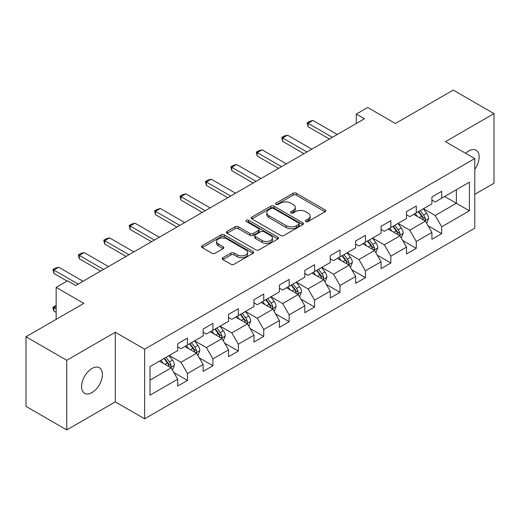 <?xml version="1.0" encoding="UTF-8"?>
<svg xmlns="http://www.w3.org/2000/svg" width="520" height="520" viewBox="0 0 520 520"><rect width="100%" height="100%" fill="white"/><g stroke="black" fill="none" stroke-linecap="round" stroke-linejoin="round"><path stroke-width="0.78" d="M305.838 221.546A1.586 0.916 0 0 0 308.074 221.546L325.072 211.738A2.262 1.306 0 0 0 325.735 210.815A2.262 1.306 0 0 0 325.072 209.892L296.276 193.264A2.262 1.306 0 0 0 293.079 193.264L276.088 203.08A1.586 0.916 0 0 0 275.62 203.723A1.586 0.916 0 0 0 276.088 204.373A1.586 0.916 0 0 0 278.324 204.373L280.521 203.099A7.241 4.179 0 0 1 290.758 203.099L293.156 204.49A7.241 4.179 0 0 1 295.282 207.441A7.241 4.179 0 0 1 293.156 210.399L290.959 211.666A1.586 0.916 0 0 0 290.498 212.316A1.586 0.916 0 0 0 290.959 212.959A1.586 0.916 0 0 0 293.202 212.959L295.399 211.692A7.241 4.179 0 0 1 305.637 211.692L308.035 213.077A7.241 4.179 0 0 1 310.154 216.028A7.241 4.179 0 0 1 308.035 218.985L305.838 220.253A1.586 0.916 0 0 0 305.37 220.903A1.586 0.916 0 0 0 305.838 221.546L305.838 220.253M91.995 392.561A14.749 8.515 120 0 0 101.634 379.561A14.749 8.515 120 0 0 99.372 367.744A14.749 8.515 120 0 0 91.995 368.472A14.749 8.515 120 0 0 82.361 381.472A14.749 8.515 120 0 0 84.624 393.289A14.749 8.515 120 0 0 91.995 392.561M474.773 169.351A14.749 8.515 120 0 0 476.119 150.228A14.749 8.515 120 0 0 468.741 150.963A14.749 8.515 120 0 0 465.634 153.303M222.859 257.725A2.262 1.306 0 0 0 222.203 258.648A2.262 1.306 0 0 0 222.859 259.571L230.939 264.238A2.262 1.306 0 0 0 234.136 264.238L253.013 253.338A2.262 1.306 0 0 0 253.675 252.415A2.262 1.306 0 0 0 253.013 251.492L224.224 234.871A2.262 1.306 0 0 0 221.019 234.871L202.15 245.765A2.262 1.306 0 0 0 201.487 246.688A2.262 1.306 0 0 0 202.15 247.611L211.906 253.247A2.262 1.306 0 0 0 215.105 253.247L223.184 248.58A2.262 1.306 0 0 0 223.847 247.656A2.262 1.306 0 0 0 223.184 246.733L218.342 243.945A6.052 3.491 0 0 1 216.573 241.469A6.052 3.491 0 0 1 220.305 238.244A6.052 3.491 0 0 1 226.902 238.999L245.856 249.945A6.052 3.491 0 0 1 247.624 252.415A6.052 3.491 0 0 1 243.893 255.645A6.052 3.491 0 0 1 237.296 254.885L234.136 253.058A2.262 1.306 0 0 0 230.939 253.058L222.859 257.725L222.859 259.571M474.773 194.331L494 183.228L494 113.614L453.265 90.09L395.415 123.487L367.712 107.497L356.304 114.081L364.455 118.788L75.699 285.493L67.555 280.793L56.147 287.378L56.147 319.365M66.736 360.288L66.736 429.91L115.297 401.875L115.297 332.254L66.736 360.288L26 336.772L83.85 303.368L56.147 287.378M115.297 332.254L144.631 349.187L474.773 158.581L474.773 228.202L144.631 418.808L144.631 349.187M494 113.614L445.438 141.648L474.773 158.581M280.683 235.514A2.262 1.306 0 0 0 283.881 235.514L302.757 224.62A2.262 1.306 0 0 0 303.42 223.697A2.262 1.306 0 0 0 302.757 222.775L273.969 206.147A2.262 1.306 0 0 0 270.764 206.147L251.894 217.048A2.262 1.306 0 0 0 251.232 217.971A2.262 1.306 0 0 0 251.894 218.894L280.683 235.514M247.006 221.891A1.586 0.916 0 0 1 248.612 222.112L248.612 220.233L277.882 237.133A2.262 1.306 0 0 1 278.544 238.056A2.262 1.306 0 0 1 277.882 238.979L259.012 249.873A2.262 1.306 0 0 1 255.814 249.873L227.019 233.253L227.019 231.406A2.262 1.306 0 0 0 226.356 232.33A2.262 1.306 0 0 0 227.019 233.253M227.019 231.406L235.099 226.739A2.262 1.306 0 0 1 238.297 226.739L249.971 233.487A2.262 1.306 0 0 0 253.175 233.487L258.531 230.393A2.262 1.306 0 0 0 259.194 229.469A2.262 1.306 0 0 0 258.531 228.547L246.376 221.526A1.586 0.916 0 0 1 245.908 220.877A1.586 0.916 0 0 1 246.889 220.031A1.586 0.916 0 0 1 248.612 220.233M66.736 429.91L26 406.387L26 336.772M173.881 372.567L187.486 380.425L187.486 373.555L203.131 364.52L203.131 371.391L212.908 365.749L212.908 358.878L228.553 349.85L228.553 356.714L238.329 351.072L238.329 344.201L253.968 335.173L253.968 342.037L263.75 336.394L263.75 329.524L279.389 320.495L279.389 327.36L289.166 321.718L289.166 314.847L304.811 305.819L304.811 312.683L314.587 307.041L314.587 300.17L330.233 291.142L330.233 298.006L340.009 292.364L340.009 285.493L355.654 276.464L355.654 283.335L365.43 277.687L365.43 270.822L381.075 261.788L381.075 268.658L390.851 263.01L390.851 256.146L406.497 247.111L406.497 253.981L416.273 248.333L416.273 241.469L431.912 232.433L431.912 239.304L441.695 233.656L441.695 226.792L469.391 210.795L469.391 182.195L456.359 189.722L456.359 203.268L469.391 210.795M187.486 380.425L177.71 386.068L177.71 379.197L150.007 395.194L150.007 366.594L177.71 350.597L177.71 343.733L187.486 338.084L187.486 344.955L203.131 335.92L203.131 329.056L212.908 323.408L212.908 330.278L228.553 321.243L228.553 314.379L238.329 308.731L238.329 315.601L253.968 306.572L253.968 299.702L263.75 294.053L263.75 300.924L279.389 291.896L279.389 285.025L289.166 279.383L289.166 286.247L304.811 277.219L304.811 270.348L314.587 264.706L314.587 271.57L330.233 262.542L330.233 255.671L340.009 250.029L340.009 256.893L355.654 247.864L355.654 240.994L365.43 235.352L365.43 242.216L381.075 233.188L381.075 226.317L390.851 220.675L390.851 227.539L406.497 218.511L406.497 211.64L416.273 205.998L416.273 212.869L431.912 203.833L431.912 196.963L441.695 191.321L441.695 198.192L469.391 182.195M184.88 346.457L196.612 353.236L180.967 362.265L169.234 355.491M177.71 346.834L180.967 348.719L187.486 344.955M180.967 362.265L187.486 373.555M196.612 353.236L203.131 364.52M210.301 331.786L222.034 338.559L206.388 347.588L194.656 340.815M203.131 332.156L206.388 334.041L212.908 330.278M206.388 347.588L212.908 358.878M222.034 338.559L228.553 349.85M235.722 317.109L247.455 323.882L231.81 332.911L220.077 326.137M228.553 317.48L231.81 319.365L238.329 315.601M231.81 332.911L238.329 344.201M247.455 323.882L253.968 335.173M261.137 302.432L272.877 309.205L257.231 318.233L245.499 311.461M253.968 302.809L257.231 304.688L263.75 300.924M257.231 318.233L263.75 329.524M272.877 309.205L279.389 320.495M286.559 287.755L298.292 294.528L282.653 303.557L270.92 296.784M279.389 288.132L282.653 290.011L289.166 286.247M282.653 303.557L289.166 314.847M298.292 294.528L304.811 305.819M311.981 273.078L323.713 279.851L308.074 288.88L296.335 282.106M304.811 273.455L308.074 275.334L314.587 271.57M308.074 288.88L314.587 300.17M323.713 279.851L330.233 291.142M337.402 258.401L349.135 265.174L333.489 274.209L321.757 267.43M330.233 258.778L333.489 260.656L340.009 256.893M333.489 274.209L340.009 285.493M349.135 265.174L355.654 276.464M362.824 243.724L374.556 250.497L358.911 259.532L347.178 252.759M355.654 244.101L358.911 245.98L365.43 242.216M358.911 259.532L365.43 270.822M374.556 250.497L381.075 261.788M388.245 229.047L399.978 235.82L384.332 244.855L372.6 238.082M381.075 229.424L384.332 231.303L390.851 227.539M384.332 244.855L390.851 256.146M399.978 235.82L406.497 247.111M413.666 214.37L425.399 221.143L409.754 230.178L398.021 223.405M406.497 214.747L409.754 216.632L416.273 212.869M409.754 230.178L416.273 241.469M425.399 221.143L431.912 232.433M444.626 196.495L456.359 203.268L435.175 215.501L423.443 208.728M431.912 200.07L435.175 201.955L441.695 198.192M435.175 215.501L441.695 226.792M115.297 401.875L144.631 418.808M356.304 114.081L356.304 123.487M150.007 380.14L171.191 367.906L159.458 361.134M171.191 367.906L177.71 379.197M428.084 225.803L441.695 233.656M402.662 240.481L416.273 248.333M377.247 255.158L390.851 263.01M351.825 269.834L365.43 277.687M326.404 284.505L340.009 292.364M300.983 299.182L314.587 307.041M275.561 313.859L289.166 321.718M250.139 328.536L263.75 336.394M224.718 343.213L238.329 351.072M199.303 357.89L212.908 365.749M306.469 221.774L308.035 220.87A7.241 4.179 0 0 0 310.154 217.912L310.154 216.028M295.282 207.441L295.282 209.326A7.241 4.179 0 0 1 293.156 212.277L291.59 213.181M325.039 211.757L296.276 195.15A2.262 1.306 0 0 0 293.079 195.15L276.718 204.594M302.725 224.633L273.969 208.033A2.262 1.306 0 0 0 270.764 208.033L251.921 218.914M298.76 224.341A1.586 0.916 0 0 0 299.221 223.697A1.586 0.916 0 0 0 298.76 223.047L273.488 208.455A1.586 0.916 0 0 0 271.245 208.455L268.925 209.794A7.241 4.179 0 0 0 266.806 212.752A7.241 4.179 0 0 0 268.925 215.709L286.202 225.68A7.241 4.179 0 0 0 296.439 225.68L298.76 224.341L298.76 226.226A1.586 0.916 0 0 0 299.221 225.576L299.221 223.697M266.806 212.752L266.806 214.636A7.241 4.179 0 0 0 268.925 217.588L268.925 215.709M298.76 226.226L296.439 227.565A7.241 4.179 0 0 1 286.202 227.565L268.925 217.588M227.052 233.272L235.099 228.625L235.099 226.739M259.194 229.469L259.194 231.348A2.262 1.306 0 0 1 258.531 232.271L253.175 235.365A2.262 1.306 0 0 1 249.971 235.365L238.297 228.625A2.262 1.306 0 0 0 235.099 228.625M248.612 222.112L277.856 238.999M262.087 240.481A6.052 3.491 0 0 0 268.684 241.234A6.052 3.491 0 0 0 272.422 238.011A6.052 3.491 0 0 0 270.647 235.541L263.971 231.686A2.262 1.306 0 0 0 260.767 231.686L255.411 234.774A2.262 1.306 0 0 0 254.748 235.703A2.262 1.306 0 0 0 255.411 236.626L262.087 240.481L262.087 242.359A6.052 3.491 0 0 0 268.684 243.119A6.052 3.491 0 0 0 272.422 239.889L272.422 238.011M254.748 235.703L254.748 237.582A2.262 1.306 0 0 0 255.411 238.505L255.411 236.626M262.087 242.359L255.411 238.505M247.624 252.415L247.624 254.3A6.052 3.491 0 0 1 243.893 257.524A6.052 3.491 0 0 1 237.296 256.769L234.136 254.943A2.262 1.306 0 0 0 230.939 254.943L222.892 259.591M216.573 241.469L216.573 243.353A6.052 3.491 0 0 0 218.342 245.823L218.342 243.945M223.151 248.599L218.342 245.823M252.98 253.357L224.224 236.75A2.262 1.306 0 0 0 221.019 236.75L202.176 247.631M426.686 223.373L428.623 218.491A6.11 3.523 -120 0 0 426.673 213.291L423.312 208.8M417.45 216.554L415.162 213.506M424.45 220.597L425.191 219.817L425.328 218.751A6.11 3.523 -120 0 0 423.579 215.078L420.212 210.587M418.685 211.471L422.416 216.457A3.114 1.794 60 0 1 422.981 217.399L425.328 218.751M418.262 211.718L421.623 216.209A6.11 3.523 60 0 1 423.371 219.882M332.351 137.319L308.042 123.285L308.042 126.672L307.144 122.766L309.589 121.355L312.93 120.458L337.24 134.498M329.42 139.016L308.042 126.672M312.93 120.458L308.042 123.285L307.144 122.766M401.265 238.05L403.201 233.168A6.11 3.523 -120 0 0 401.251 227.968L397.891 223.477M392.028 231.231L389.74 228.183M399.029 235.274L399.769 234.494L399.906 233.428A6.11 3.523 -120 0 0 398.157 229.756L394.797 225.264M393.263 226.148L396.994 231.127A3.114 1.794 60 0 1 397.56 232.076L399.906 233.428M392.841 226.395L396.201 230.886A6.11 3.523 60 0 1 397.95 234.559M375.843 252.727L377.78 247.845A6.11 3.523 -120 0 0 375.83 242.645L372.469 238.154M366.606 245.908L364.319 242.859M373.613 249.951L374.348 249.171L374.485 248.105A6.11 3.523 -120 0 0 372.736 244.433L369.375 239.941M367.841 240.825L371.572 245.804A3.114 1.794 60 0 1 372.138 246.753L374.485 248.105M367.419 241.072L370.779 245.564A6.11 3.523 60 0 1 372.528 249.236M306.93 151.996L282.62 137.963L282.62 141.349L281.723 137.442L284.167 136.032L287.508 135.135L311.818 149.175M303.999 153.692L282.62 141.349M287.508 135.135L282.62 137.963L281.723 137.442M281.508 166.673L257.199 152.633L257.199 156.019L256.302 152.12L258.745 150.709L262.087 149.812L286.397 163.852M278.577 168.363L257.199 156.019M262.087 149.812L257.199 152.633L256.302 152.12M350.422 267.404L352.359 262.522A6.11 3.523 -120 0 0 350.415 257.322L347.048 252.831M341.185 260.585L338.904 257.536M348.192 264.628L348.933 263.848L349.063 262.782A6.11 3.523 -120 0 0 347.315 259.11L343.954 254.618M342.42 255.502L346.151 260.481A3.114 1.794 60 0 1 346.716 261.43L349.063 262.782M341.998 255.749L345.358 260.24A6.11 3.523 60 0 1 347.106 263.913M325 282.081L326.937 277.199A6.11 3.523 -120 0 0 324.994 271.999L321.627 267.507M315.764 275.262L313.482 272.214M322.771 279.305L323.512 278.525L323.642 277.459A6.11 3.523 -120 0 0 321.893 273.786L318.533 269.295M317.005 270.179L320.736 275.158A3.114 1.794 60 0 1 321.302 276.107L323.642 277.459M316.576 270.426L319.943 274.911A6.11 3.523 60 0 1 321.685 278.59M299.579 296.757L301.522 291.876A6.11 3.523 -120 0 0 299.572 286.676L296.205 282.185M290.342 289.939L288.061 286.891M297.349 293.982L298.09 293.202L298.22 292.136A6.11 3.523 -120 0 0 296.471 288.464L293.111 283.972M291.584 284.856L295.315 289.835A3.114 1.794 60 0 1 295.88 290.778L298.22 292.136M291.155 285.103L294.522 289.588A6.11 3.523 60 0 1 296.27 293.261M256.087 181.35L231.777 167.31L231.777 170.697L230.88 166.797L233.324 165.386L236.665 164.489L260.975 178.529M253.156 183.04L231.777 170.697M236.665 164.489L231.777 167.31L230.88 166.797M230.666 196.027L206.356 181.987L206.356 185.374L205.458 181.474L207.903 180.063L211.244 179.166L235.56 193.206M227.734 197.717L206.356 185.374M211.244 179.166L206.356 181.987L205.458 181.474M205.25 210.704L180.934 196.664L180.934 200.05L180.037 196.15L182.481 194.733L185.822 193.843L210.139 207.877M202.312 212.394L180.934 200.05M185.822 193.843L180.934 196.664L180.037 196.15M179.829 225.381L155.513 211.341L155.513 214.728L154.615 210.821L157.066 209.411L160.401 208.52L184.717 222.553M176.891 227.071L155.513 214.728M160.401 208.52L155.513 211.341L154.615 210.821M154.407 240.052L130.091 226.018L130.091 229.405L129.201 225.498L131.644 224.088L134.986 223.197L159.296 237.231M151.476 241.748L130.091 229.405M134.986 223.197L130.091 226.018L129.201 225.498M128.986 254.728L104.676 240.695L104.676 244.082L103.779 240.175L106.223 238.764L109.564 237.874L133.874 251.908M126.055 256.425L104.676 244.082M109.564 237.874L104.676 240.695L103.779 240.175M103.565 269.406L79.255 255.372L79.255 258.758L78.358 254.852L80.802 253.442L84.142 252.551L108.453 266.584M100.633 271.102L79.255 258.758M84.142 252.551L79.255 255.372L78.358 254.852M274.163 311.435L276.101 306.553A6.11 3.523 -120 0 0 274.151 301.353L270.79 296.861M264.927 304.616L262.639 301.567M271.928 308.659L272.668 307.879L272.805 306.813A6.11 3.523 -120 0 0 271.057 303.141L267.69 298.649M266.162 299.533L269.893 304.512A3.114 1.794 60 0 1 270.459 305.454L272.805 306.813M265.733 299.78L269.1 304.265A6.11 3.523 60 0 1 270.849 307.938M248.742 326.111L250.679 321.23A6.11 3.523 -120 0 0 248.729 316.024L245.369 311.538M239.506 319.293L237.218 316.238M246.506 323.336L247.247 322.556L247.383 321.49A6.11 3.523 -120 0 0 245.635 317.811L242.268 313.326M240.74 314.21L244.472 319.189A3.114 1.794 60 0 1 245.037 320.132L247.383 321.49M240.318 314.45L243.678 318.942A6.11 3.523 60 0 1 245.427 322.615M223.321 340.788L225.258 335.901A6.11 3.523 -120 0 0 223.308 330.7L219.947 326.216M214.084 333.97L211.796 330.915M221.084 338.013L221.826 337.226L221.962 336.167A6.11 3.523 -120 0 0 220.214 332.488L216.847 328.003M215.319 328.887L219.05 333.866A3.114 1.794 60 0 1 219.615 334.809L221.962 336.167M214.897 329.127L218.257 333.619A6.11 3.523 60 0 1 220.006 337.291M197.899 355.466L199.836 350.578A6.11 3.523 -120 0 0 197.886 345.378L194.525 340.893M188.662 348.641L186.375 345.592M195.669 352.69L196.404 351.904L196.541 350.838A6.11 3.523 -120 0 0 194.792 347.165L191.431 342.68M189.897 343.564L193.629 348.543A3.114 1.794 60 0 1 194.194 349.486L196.541 350.838M189.475 343.804L192.836 348.296A6.11 3.523 60 0 1 194.584 351.969M172.478 370.143L174.415 365.255A6.11 3.523 -120 0 0 172.471 360.054L169.104 355.57M163.241 363.318L160.959 360.269M170.248 367.367L170.989 366.581L171.119 365.515A6.11 3.523 -120 0 0 169.37 361.842L166.01 357.357M164.476 358.235L168.207 363.22A3.114 1.794 60 0 1 168.772 364.163L171.119 365.515M164.053 358.481L167.414 362.973A6.11 3.523 60 0 1 169.162 366.646M56.147 306.345L53.833 307.678L56.147 309.017M53.833 311.064L52.936 307.73L52.936 307.164L53.833 307.678L53.833 311.064L56.147 312.403M52.936 307.164L56.147 305.546M78.143 284.083L53.833 270.049L53.833 273.436L52.936 269.529L55.38 268.119L58.721 267.228L83.031 281.262M67.067 281.073L53.833 273.436M58.721 267.228L53.833 270.049L52.936 269.529M308.035 220.87L308.035 218.985M290.959 212.959L290.959 211.666M293.156 212.277L293.156 210.399M276.088 204.373L276.088 203.08M293.079 195.15L293.079 193.264M296.276 195.15L296.276 193.264M325.072 211.738L325.072 209.892M251.894 218.894L251.894 217.048M270.764 208.033L270.764 206.147M273.969 208.033L273.969 206.147M302.757 224.62L302.757 222.775M286.202 227.565L286.202 225.68M296.439 227.565L296.439 225.68M238.297 228.625L238.297 226.739M249.971 235.365L249.971 233.487M253.175 235.365L253.175 233.487M258.531 232.271L258.531 230.393M277.882 238.979L277.882 237.133M230.939 254.943L230.939 253.058M234.136 254.943L234.136 253.058M237.296 256.769L237.296 254.885M223.184 248.58L223.184 246.733M202.15 247.611L202.15 245.765M221.019 236.75L221.019 234.871M224.224 236.75L224.224 234.871M253.013 253.338L253.013 251.492M424.794 220.799L428.584 218.608M423.579 215.078L426.673 213.291M419.237 217.588L421.623 216.209M399.373 235.475L403.163 233.285M398.157 229.756L401.251 227.968M393.816 232.264L396.201 230.886M373.951 250.153L377.741 247.962M372.736 244.433L375.83 242.645M368.394 246.942L370.779 245.564M348.53 264.829L352.32 262.639M347.315 259.11L350.415 257.322M342.973 261.619L345.358 260.24M323.108 279.5L326.898 277.316M321.893 273.786L324.994 271.999M317.551 276.296L319.943 274.911M297.694 294.177L301.476 291.993M296.471 288.464L299.572 286.676M292.13 290.966L294.522 289.588M272.272 308.854L276.062 306.67M271.057 303.141L274.151 301.353M266.708 305.643L269.1 304.265M246.85 323.531L250.64 321.347M245.635 317.811L248.729 316.024M241.286 320.32L243.678 318.942M221.429 338.208L225.219 336.024M220.214 332.488L223.308 330.7M215.872 334.997L218.257 333.619M196.008 352.885L199.797 350.701M194.792 347.165L197.886 345.378M190.45 349.674L192.836 348.296M170.586 367.562L174.375 365.372M169.37 361.842L172.471 360.054M165.029 364.351L167.414 362.973"/></g></svg>
